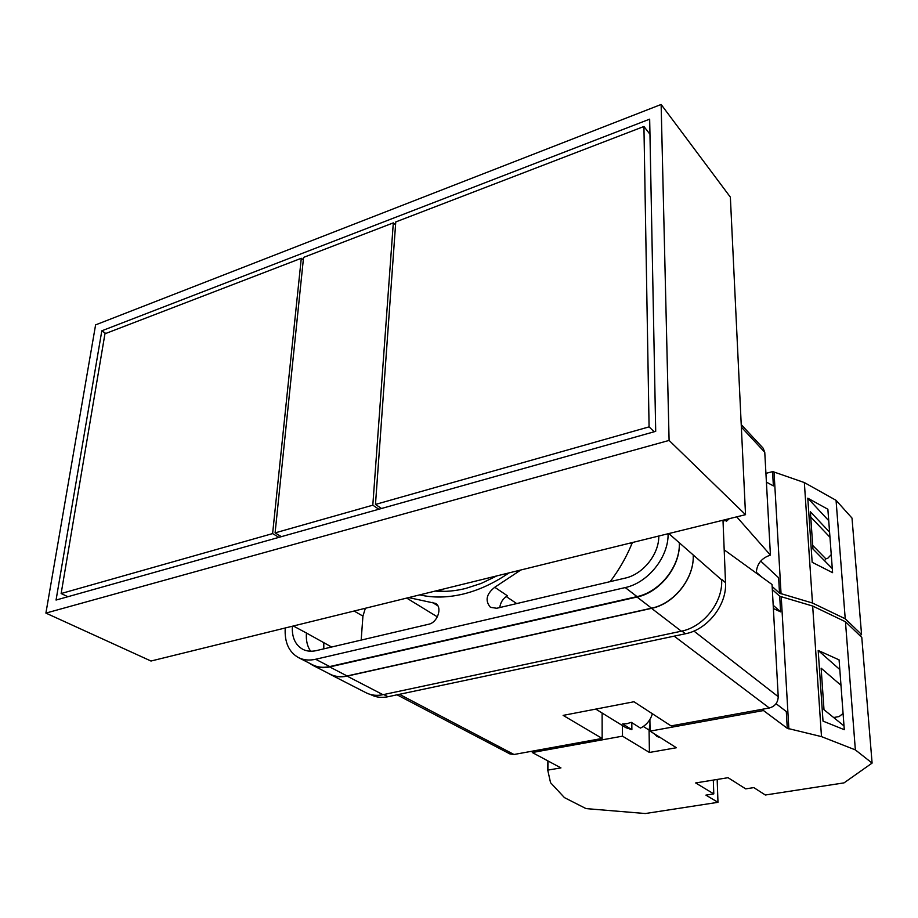 <?xml version="1.0" encoding="UTF-8"?>
<svg xmlns="http://www.w3.org/2000/svg" width="918" height="918" viewBox="0 0 918 918"><rect width="100%" height="100%" fill="white"/><g stroke="black" fill="none" stroke-linecap="round" stroke-linejoin="round"><path stroke-width="1.38" d="M508.962 572.912C494.033 583.182 478.783 590.228 463.234 594.038C447.709 597.721 433.216 597.997 419.755 594.875M435.143 591.089C444.828 591.915 454.926 591.066 465.449 588.518L481.193 583.435L496.845 575.896M370.493 694.49L371.193 694.846C376.196 697.37 381.785 697.99 387.97 696.739L685.425 633.764C707.526 629.633 726.953 604.893 725.518 582.701L722.994 520.231M499.794 607.544C500.436 602.392 502.995 598.49 507.482 595.839L494.756 587.268C486.288 594.038 484.853 600.728 490.453 607.337L496.73 608.267L625.147 578.122C643.025 574.335 659.124 554.208 658.791 536.032M494.756 587.268L520.827 569.998M292.349 626.237C291.786 637.241 295.217 644.906 302.665 649.244C306.704 651.31 311.282 651.757 316.389 650.598L428.672 624.24C437.634 622.611 442.683 607.2 435.545 603.401L408.717 597.595M285.234 627.992C284.408 642.164 288.803 652.021 298.43 657.575C303.502 660.122 309.24 660.685 315.631 659.262L625.227 587.566C648.085 582.815 668.717 556.928 668.086 533.748M382.99 694.696L347.096 676.118C340.796 677.473 335.127 676.876 330.078 674.34L366.19 692.826C371.193 695.339 376.793 695.959 382.99 694.696L681.34 631.194C703.521 627.017 723.051 602.162 721.64 579.878L721.628 579.866M331.616 647.029L306.451 633.018C305.855 640.294 307.255 646.364 310.64 651.229M323.813 648.865L323.779 642.68M298.43 657.575L312.602 664.827C317.662 667.375 323.365 667.948 329.723 666.56L315.631 659.262M721.64 579.878L668.797 533.565M329.723 666.56L637.023 596.608C659.973 591.961 680.49 565.809 679.32 542.687M361.176 640.087L362.931 616.116L365.364 608.267M632.491 542.504L631.676 544.248C626.191 557.456 619.019 569.917 610.172 581.633M693.205 555.092C694.456 577.961 674.26 603.677 651.55 608.175L347.107 675.958L329.688 666.938C323.343 668.327 317.628 667.753 312.579 665.217L309.274 663.129M329.688 666.938L637.023 597.033C659.985 592.374 680.502 566.234 679.331 543.089M347.107 675.958C340.808 677.312 335.139 676.715 330.09 674.179L312.579 665.217M330.078 674.34L327.91 673.066M347.096 676.118L651.562 608.347C674.26 603.86 694.456 578.133 693.205 555.264M726.999 520.793L723.017 520.69M660.329 737.613L656.967 736.488L654.488 733.93M843.08 713.424L839.19 716.545L833.636 717.52M773.369 608.496L780.587 611.858L779.703 596.252L812.671 606.041L845.455 621.738L861.784 637.39L872.1 763.087L844.044 782.87L765.36 795.011L753.804 787.598L745.714 788.872L728.054 777.695L695.637 782.939L713.791 793.886L705.908 795.126L717.979 802.321L645.331 813.532L586.04 808.609L564.467 797.639L550.548 782.687L547.736 770.11L547.874 760.884M717.165 779.451L717.979 802.321M649.967 724.577L649.072 730.097L649.416 752.462L676.417 747.745L650.07 731.141L763.478 710.543L787.265 728.295L821.484 736.615L855.358 749.891L872.1 763.087M649.416 752.462L622.496 736.156L532.302 752.53L532.337 751.154M547.736 770.11L560.944 767.907L532.302 752.53M622.415 725.541L622.496 736.156M649.887 719.528L650.07 731.141M763.478 710.543L763.397 709.075M812.671 606.041L821.484 736.615M845.455 621.738L855.358 749.891M818.179 650.449L823.01 721.112L844.285 729.695L839.086 659.87L818.179 650.449L839.809 669.555M787.265 728.295L786.301 711.542L776.054 703.681M781.241 596.987L788.86 728.915M779.703 596.252L772.325 589.551M780.587 611.858L773.197 605.272M840.98 685.31L821.14 668.201L823.997 709.717L844.009 725.909M547.874 770.191L548.012 760.965M713.309 780.082L713.791 793.886M61.139 593.533L104.95 333.785L301.288 258.279L272.612 533.587L61.139 593.533L67.886 596.723M301.288 258.279L303.296 259.955M272.612 533.587L278.911 537.351M649.083 426.87L643.931 126.489L395.761 221.938L375.473 504.43L649.083 426.87L654.178 431.77M643.931 126.489L649.955 134.257M375.473 504.43L381.498 508.492M437.335 590.549L444.128 591.376M669.096 440.422L45.9 613.098L151 661.029L745.531 514.677L730.361 197.129L661.132 104.468L669.096 440.422L745.531 514.677M45.9 613.098L95.598 324.88L661.132 104.468M655.704 431.345L649.669 119.156L101.818 330.801L56.055 600.051L655.704 431.345M105.799 333.464L101.818 330.801M275.09 532.888L303.56 257.396L393.317 222.879L372.811 505.187L275.09 532.888L281.378 536.663M393.317 222.879L395.555 224.944M372.811 505.187L378.836 509.238M652.388 713.745C650.369 720.355 646.387 725.14 640.466 728.089L631.274 722.328L626.948 723.717L622.611 723.935L631.871 729.661L625.869 727.676L595.782 709.109M631.802 722.65L631.871 729.661M741.228 424.609L763.076 448.133L764.763 452.264L741.354 427.122M736.718 516.845L770.431 555.115L764.763 452.264M770.431 555.115C761.458 558.064 756.742 564.054 756.271 573.084M693.905 631.056L778.223 696.682L772.049 584.514L724.199 549.848M778.223 696.682C777.971 702.591 775.01 706.367 769.33 707.996L674.179 636.151M602.116 713.011L602.162 738.439L563.136 715.386L633.959 701.754L671.047 725.897L769.33 707.996M399.433 694.306L514 754.493L602.162 738.439M514 754.493L509.892 753.919L397.046 694.811M831.249 554.633L827.611 558.419L825.856 558.81L824.571 560.772M860.097 635.772L861.554 634.476L852.007 518.085L836.057 500.321L804.34 482.558L772.554 471.508L773.381 485.909L766.404 482.099M829.574 532.13L810.387 511.785L812.946 548.975L832.293 568.598M828.725 520.678L807.794 498.187L827.875 509.249L832.592 572.683L812.166 562.286L807.794 498.187M772.554 471.645L765.922 473.355M762.158 577.353L756.26 572.247M756.501 572.189L756.409 570.285M861.554 634.476L845.226 618.778L812.476 603.023L779.52 593.2L778.636 577.789L760.712 561.082M781.069 593.946L774.046 472.334M845.226 618.778L836.057 500.321M812.476 603.023L804.34 482.558M779.52 593.2L772.153 586.476M810.743 517.018L829.964 537.26M812.694 545.418L825.856 558.81M725.518 582.701L721.617 579.315M637.023 596.608L625.227 587.566M306.451 633.018L293.324 625.996M362.931 616.116L354.107 611.032M437.852 605.834L432.332 602.392M516.719 603.574L506.277 596.562M631.676 544.248L630.23 543.066M651.55 608.175L637.023 597.033M681.34 631.194L651.562 608.347M387.97 696.739L383.724 694.536M685.425 633.764L681.913 631.068M723.682 520.999L725.254 519.668M649.072 730.097L643.323 726.471M437.37 616.873L406.697 598.088M726.471 521.217L729.305 518.681"/></g></svg>
